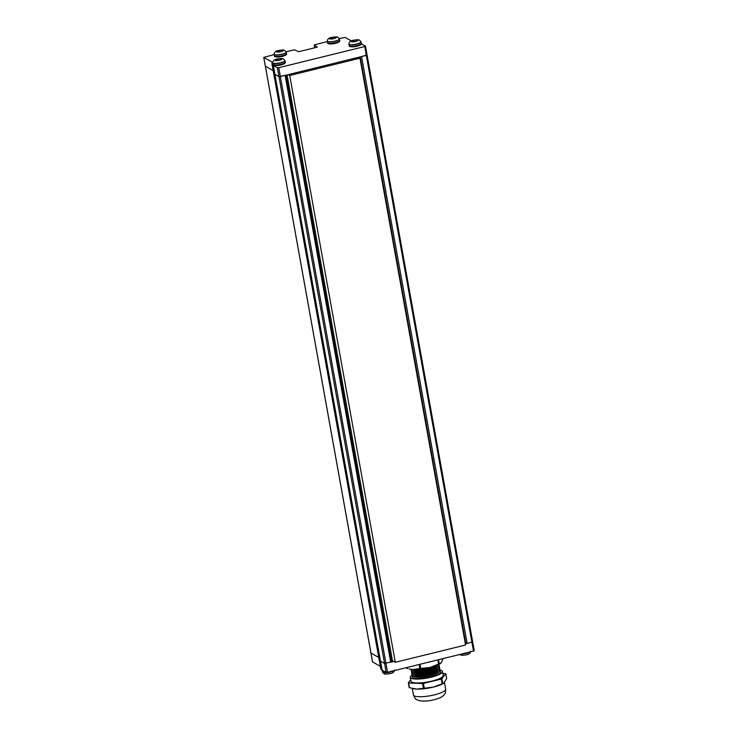 <?xml version="1.0" encoding="UTF-8"?>
<svg xmlns="http://www.w3.org/2000/svg" width="738" height="738" viewBox="0 0 738 738"><rect width="100%" height="100%" fill="white"/><g stroke="black" fill="none" stroke-linecap="round" stroke-linejoin="round"><path stroke-width="1.11" d="M465.383 643.268L359.886 56.983L465.355 643.232L467.136 643.416L472.661 641.848L367.054 55.092M472.634 641.931L474.257 650.713L473.492 651.1L387.542 672.272L386.168 672.336L384.572 663.462L380.504 661.193A29.179 6.67 169.8 0 1 379.147 659.624A29.16 6.67 -10.2 0 0 380.513 661.193L384.581 663.471L391.481 661.848L285.892 75.202M370.974 653.001L378.769 657.484M361.297 56.632L367.063 54.99M365.448 46.217L367.072 55.018L366.316 55.396L280.357 76.567L278.982 76.632L274.923 74.363L278.992 76.641L285.366 75.331M466.886 643.462L465.355 643.84M393.788 661.469L390.956 662.161M386.168 672.336L382.099 670.058A29.179 6.67 169.8 0 1 380.743 668.49L379.147 659.624A29.179 6.67 169.8 0 1 379.129 659.486M378.769 657.503L370.937 653.029M380.356 666.368L372.552 661.875M286.067 51.678L294.61 49.852L298.724 51.706L317.303 47.131L314.24 44.944L327.331 41.522M339.249 38.588L345.098 37.417L351.362 40.922M361.343 43.8A29.179 6.67 169.8 0 1 361.362 43.81L365.421 46.088L364.72 46.531L278.761 67.693L277.387 67.767L273.328 65.488A29.179 6.67 169.8 0 1 271.962 63.92A29.179 6.67 169.8 0 1 272.276 62.555A4.594 1.052 -10.2 0 0 272.322 62.333A4.594 1.052 -10.2 0 0 272.11 62.093L263.743 57.38L274.149 54.612M380.513 661.193L274.923 74.363A29.179 6.67 169.8 0 1 273.558 72.785L271.962 63.92M273.171 70.663L265.376 66.171M391.334 660.999L392.459 660.722L395.3 662.309L465.567 645.012L359.978 58.182L358.465 57.333M287.054 74.916L392.459 660.722M288.207 74.63L289.711 75.479L395.3 662.309M289.711 75.479L359.978 58.182M437.431 665.104L436.822 665.565A12.961 2.961 169.8 0 1 428.879 668.674A12.961 2.961 169.8 0 1 413.52 669.763L412.791 669.541M437.154 665.224A14.446 3.303 169.8 0 1 429.175 668.102A14.446 3.303 169.8 0 1 413.086 669.55M438.981 664.366A14.243 3.256 169.8 0 1 438.123 666.183A14.243 3.256 169.8 0 1 429.396 669.597A14.243 3.256 169.8 0 1 412.514 670.796A14.243 3.256 169.8 0 1 411.075 669.384M438.123 666.183L437.081 666.986A12.961 2.961 169.8 0 1 429.129 670.095A12.961 2.961 169.8 0 1 413.769 671.183L412.514 670.796M438.879 665.436A14.243 3.256 169.8 0 1 438.381 667.604A14.243 3.256 169.8 0 1 429.645 671.017A14.243 3.256 169.8 0 1 412.773 672.217A14.243 3.256 169.8 0 1 411.546 670.353M438.381 667.604L437.33 668.407A12.961 2.961 169.8 0 1 429.387 671.515A12.961 2.961 169.8 0 1 414.027 672.595L412.773 672.217M439.138 666.857A14.243 3.256 169.8 0 1 438.64 669.025A14.243 3.256 169.8 0 1 429.903 672.438A14.243 3.256 169.8 0 1 413.022 673.637A14.243 3.256 169.8 0 1 411.795 671.774M438.64 669.025L437.588 669.827A12.961 2.961 169.8 0 1 429.645 672.927A12.961 2.961 169.8 0 1 414.286 674.015L413.022 673.637M439.396 668.277A14.243 3.256 169.8 0 1 438.889 670.445A14.243 3.256 169.8 0 1 430.162 673.859A14.243 3.256 169.8 0 1 413.28 675.049A14.243 3.256 169.8 0 1 412.053 673.194M438.889 670.445L437.846 671.248A12.961 2.961 169.8 0 1 429.894 674.347A12.961 2.961 169.8 0 1 414.544 675.436L413.28 675.049M439.645 669.698A14.243 3.256 169.8 0 1 439.147 671.866A14.243 3.256 169.8 0 1 430.411 675.279A14.243 3.256 169.8 0 1 413.538 676.469A14.243 3.256 169.8 0 1 412.311 674.615M439.147 671.866L438.095 672.659A12.961 2.961 169.8 0 1 430.153 675.768A12.961 2.961 169.8 0 1 414.793 676.857L413.538 676.469M439.931 671.063A14.446 3.303 169.8 0 1 430.752 676.838A14.446 3.303 169.8 0 1 416.767 678.499A14.446 3.303 169.8 0 1 412.514 675.999M440.005 670.039A16.365 3.745 169.8 0 1 442.496 671.497A16.365 3.745 169.8 0 1 431.333 677.17A16.365 3.745 169.8 0 1 410.273 677.29A16.365 3.745 169.8 0 1 412.099 675.058M442.496 671.497L443.197 675.399A16.365 3.745 169.8 0 1 432.034 681.073A16.365 3.745 169.8 0 1 410.974 681.192L410.273 677.29M440.706 663.259A17.408 3.976 169.8 0 1 440.549 663.379A17.408 3.976 169.8 0 1 429.885 667.549A17.408 3.976 169.8 0 1 413.123 669.55A17.408 3.976 169.8 0 1 409.258 669.006L413.123 669.55L419.839 668.508L419.119 664.495M438.446 659.735L439.165 663.748A19.843 4.539 169.8 0 1 438.566 664.006L437.828 659.883M439.165 663.748L441.379 662.595L443.077 658.591M419.968 664.283L420.706 668.397A19.843 4.539 169.8 0 1 419.839 668.508M420.706 668.397L429.885 667.549L438.566 664.006M405.918 667.908L407.976 668.619M440.549 663.379L441.379 662.595M409.479 687.715L408.621 682.954A19.843 4.539 169.8 0 1 408.354 682.798L409.212 687.567A19.843 4.539 169.8 0 0 409.479 687.715L416.638 689.107L423.4 688.314A19.843 4.539 169.8 0 0 424.276 688.213L433.4 687.096L442.136 683.812A19.843 4.539 169.8 0 0 442.735 683.554L443.289 683.462A17.408 3.976 169.8 0 1 433.4 687.096A17.408 3.976 169.8 0 1 416.638 689.107A17.408 3.976 169.8 0 1 413.695 688.785L413.114 688.674M442.735 683.554L441.877 678.785A19.843 4.539 169.8 0 1 441.278 679.043L423.418 683.443A19.843 4.539 169.8 0 1 422.542 683.545L408.621 682.954M442.136 683.812L441.278 679.043M442.855 673.526L445.54 673.637A19.843 4.539 169.8 0 1 445.817 673.794L441.877 678.785M443.824 683.13L446.674 678.554L445.817 673.794M424.276 688.213L423.418 683.443M423.4 688.314L422.542 683.545M408.354 682.798L410.725 679.79M281.492 58.892A3.183 0.729 -10.2 0 0 280.901 58.736A2.362 0.544 169.8 0 1 280.929 58.708L280.385 58.689A2.362 0.544 169.8 0 1 280.283 58.708A3.183 0.729 -10.2 0 0 277.949 58.994A2.362 0.544 169.8 0 1 277.875 58.985L277.174 59.16A3.183 0.729 -10.2 0 0 275.56 59.879A2.362 0.544 169.8 0 1 275.459 59.898L275.302 60.092A2.362 0.544 169.8 0 1 275.385 60.101A3.183 0.729 -10.2 0 0 275.698 60.433A3.183 0.729 -10.2 0 0 276.113 60.507A2.362 0.544 169.8 0 1 276.086 60.534L276.639 60.562A2.362 0.544 169.8 0 1 276.732 60.534A3.183 0.729 -10.2 0 0 279.065 60.258A2.362 0.544 169.8 0 1 279.139 60.258L279.84 60.092A2.362 0.544 169.8 0 1 279.859 60.064A3.183 0.729 -10.2 0 0 281.427 59.4A3.183 0.729 -10.2 0 0 281.464 59.372A2.362 0.544 169.8 0 1 281.565 59.344L281.722 59.151A2.362 0.544 169.8 0 1 281.639 59.151A3.183 0.729 -10.2 0 0 281.492 58.892M281.012 59.335L280.901 58.736L281.012 59.335L281.639 59.151M276.123 60.544L275.385 60.101M277.423 60.498L277.174 59.16A2.362 0.544 169.8 0 1 277.156 59.188L275.56 59.879M280.283 58.708L277.949 58.994M282.783 50.368A3.183 0.729 -10.2 0 0 282.193 50.221A2.362 0.544 169.8 0 1 282.22 50.193L281.676 50.166A2.362 0.544 169.8 0 1 281.575 50.193A3.183 0.729 -10.2 0 0 279.241 50.47A2.362 0.544 169.8 0 1 279.167 50.47L278.466 50.636A3.183 0.729 -10.2 0 0 276.851 51.356A2.362 0.544 169.8 0 1 276.75 51.383L276.593 51.577A2.362 0.544 169.8 0 1 276.676 51.577A3.183 0.729 -10.2 0 0 276.99 51.909A3.183 0.729 -10.2 0 0 277.405 51.992A2.362 0.544 169.8 0 1 277.377 52.02L277.922 52.038A2.362 0.544 169.8 0 1 278.023 52.02A3.183 0.729 -10.2 0 0 280.357 51.734A2.362 0.544 169.8 0 1 280.431 51.743L281.132 51.568A2.362 0.544 169.8 0 1 281.15 51.54A3.183 0.729 -10.2 0 0 282.719 50.885A3.183 0.729 -10.2 0 0 282.755 50.848A2.362 0.544 169.8 0 1 282.848 50.83L283.005 50.636A2.362 0.544 169.8 0 1 282.931 50.627A3.183 0.729 -10.2 0 0 282.783 50.368M282.303 50.821L282.193 50.221L282.303 50.821L282.931 50.627M278.706 51.983L278.466 50.636A2.362 0.544 169.8 0 1 278.447 50.664L276.851 51.356M276.676 51.577L277.387 52.075M281.575 50.193L279.241 50.47M357.589 40.147A3.183 0.729 -10.2 0 0 356.998 40L356.482 39.944A2.362 0.544 169.8 0 1 356.38 39.972A3.183 0.729 -10.2 0 0 354.046 40.249A2.362 0.544 169.8 0 1 353.972 40.249L353.271 40.424A2.362 0.544 169.8 0 1 353.253 40.452A3.183 0.729 -10.2 0 0 351.657 41.134A2.362 0.544 169.8 0 1 351.556 41.162L351.399 41.356A2.362 0.544 169.8 0 1 351.482 41.356A3.183 0.729 -10.2 0 0 351.795 41.688A3.183 0.729 -10.2 0 0 352.211 41.771L352.211 41.771A2.362 0.544 169.8 0 1 352.183 41.798L352.727 41.826A2.362 0.544 169.8 0 1 352.829 41.798A3.183 0.729 -10.2 0 0 355.163 41.522A2.362 0.544 169.8 0 1 355.236 41.522L355.937 41.346A3.183 0.729 -10.2 0 0 357.524 40.664A3.183 0.729 -10.2 0 0 357.561 40.636A2.362 0.544 169.8 0 1 357.662 40.608L357.81 40.415A2.362 0.544 169.8 0 1 357.736 40.415A3.183 0.729 -10.2 0 0 357.589 40.147M357.109 40.599L356.998 40A2.362 0.544 169.8 0 1 357.026 39.972L357.109 40.599L357.736 40.415M351.482 41.356L352.211 41.808M353.253 40.452L351.657 41.134M356.38 39.972L354.046 40.249M335.965 37.269A3.183 0.729 -10.2 0 0 335.375 37.121A2.362 0.544 169.8 0 1 335.403 37.094L334.858 37.075A2.362 0.544 169.8 0 1 334.757 37.094A3.183 0.729 -10.2 0 0 332.423 37.38A2.362 0.544 169.8 0 1 332.349 37.37L331.648 37.546A2.362 0.544 169.8 0 1 331.63 37.573A3.183 0.729 -10.2 0 0 330.034 38.265A2.362 0.544 169.8 0 1 329.932 38.284L329.775 38.477A2.362 0.544 169.8 0 1 329.858 38.487A3.183 0.729 -10.2 0 0 330.172 38.819A3.183 0.729 -10.2 0 0 330.587 38.893A2.362 0.544 169.8 0 1 330.559 38.92L331.104 38.948A2.362 0.544 169.8 0 1 331.205 38.92A3.183 0.729 -10.2 0 0 333.539 38.644A2.362 0.544 169.8 0 1 333.613 38.644L334.314 38.468A3.183 0.729 -10.2 0 0 335.901 37.786A3.183 0.729 -10.2 0 0 335.938 37.758A2.362 0.544 169.8 0 1 336.039 37.73L336.187 37.537A2.362 0.544 169.8 0 1 336.113 37.537A3.183 0.729 -10.2 0 0 335.965 37.269M335.486 37.721L335.375 37.121L335.486 37.721L336.113 37.537M329.858 38.487L330.569 38.976M331.63 37.573L330.034 38.265M334.757 37.094L332.423 37.38M473.492 651.1L364.72 46.531M361.546 56.577L467.136 643.416M390.725 662.226L285.136 75.396M278.761 67.693L385.956 663.407M384.581 663.471L278.992 76.641M263.798 57.435L372.579 662.004M360.218 56.9L465.761 643.481M387.542 672.272L385.946 663.407M382.099 670.058L380.504 661.193M278.982 76.632L277.387 67.767M274.923 74.363L273.328 65.488M272.211 62.665L272.11 62.093M314.296 45L314.794 47.749M393.954 670.685A6.162 1.411 169.8 0 1 390.374 672.032A6.162 1.411 169.8 0 1 382.478 672.152A6.162 1.411 169.8 0 1 382.441 672.023M393.299 670.851A6.181 1.411 169.8 0 1 390.347 671.838A6.181 1.411 169.8 0 1 382.395 671.894L382.478 672.152C384.849 674.486 383.843 674.431 390.107 673.619C392.837 673.157 394.323 671.949 394.581 669.975M384.028 671.137A6.181 1.411 169.8 0 1 382.136 670.482L382.395 671.894M470.051 651.949A6.162 1.411 169.8 0 1 466.471 653.287A6.162 1.411 169.8 0 1 461.757 653.997M469.396 652.115A6.181 1.411 169.8 0 1 466.444 653.102A6.181 1.411 169.8 0 1 462.827 653.73M413.446 694.947A16.365 3.745 -10.2 0 0 434.507 694.827A16.365 3.745 -10.2 0 0 445.669 689.154C445.558 694.938 444.387 693.803 443.75 695.214C443.012 695.602 443.187 697.179 434.119 699.725C427.699 701.294 422.413 701.506 418.261 700.344C416.666 698.932 416.112 701.201 413.446 694.947L412.284 688.489M280.588 59.824L280.385 58.689M280.735 62.675A6.162 1.411 -10.2 0 0 284.914 60.461C282.534 58.127 283.54 58.191 277.276 58.994C274.554 59.455 273.06 60.673 272.802 62.638A6.162 1.411 -10.2 0 0 280.735 62.675M280.809 58.634A3.478 0.793 -10.2 0 0 277.46 59.031A3.478 0.793 -10.2 0 0 275.154 60.027A3.478 0.793 -10.2 0 0 276.215 60.617A3.478 0.793 -10.2 0 0 279.564 60.212A3.478 0.793 -10.2 0 0 281.861 59.224A3.478 0.793 -10.2 0 0 280.809 58.634M272.82 62.776A6.181 1.411 -10.2 0 0 272.82 62.915A6.181 1.411 -10.2 0 0 280.772 62.868A6.181 1.411 -10.2 0 0 284.997 60.728A6.181 1.411 -10.2 0 0 284.942 60.599M281.03 64.28A6.181 1.411 -10.2 0 0 285.246 62.14C285.809 63.025 284.388 63.966 280.975 64.944C277.239 66.005 272.414 65.627 273.069 64.326A6.181 1.411 -10.2 0 0 281.03 64.28M274.029 64.879A5.36 1.227 -10.2 0 0 280.92 64.935M278.134 60.424L277.875 58.985M281.879 51.3L281.676 50.166M282.027 54.16A6.162 1.411 -10.2 0 0 286.196 51.946C283.826 49.612 284.831 49.667 278.558 50.479C275.837 50.94 274.351 52.149 274.093 54.123A6.162 1.411 -10.2 0 0 282.027 54.16M282.101 50.11A3.478 0.793 -10.2 0 0 278.743 50.516A3.478 0.793 -10.2 0 0 276.446 51.503A3.478 0.793 -10.2 0 0 277.497 52.094A3.478 0.793 -10.2 0 0 280.855 51.697A3.478 0.793 -10.2 0 0 283.152 50.701A3.478 0.793 -10.2 0 0 282.101 50.11M274.112 54.261A6.181 1.411 -10.2 0 0 274.112 54.4A6.181 1.411 -10.2 0 0 282.064 54.354A6.181 1.411 -10.2 0 0 286.279 52.214A6.181 1.411 -10.2 0 0 286.224 52.075M282.322 55.756A6.181 1.411 -10.2 0 0 286.538 53.616C287.1 54.511 285.68 55.442 282.267 56.42C278.53 57.49 273.706 57.103 274.361 55.811A6.181 1.411 -10.2 0 0 282.322 55.756M275.32 56.356A5.36 1.227 -10.2 0 0 282.211 56.411M279.425 51.9L279.167 50.47M356.685 41.088L356.482 39.944M356.832 43.939A6.162 1.411 -10.2 0 0 361.002 41.725C358.631 39.391 359.637 39.446 353.373 40.258C350.642 40.719 349.157 41.937 348.899 43.902A6.162 1.411 -10.2 0 0 356.832 43.939M356.906 39.898A3.478 0.793 -10.2 0 0 353.548 40.295A3.478 0.793 -10.2 0 0 351.251 41.282A3.478 0.793 -10.2 0 0 352.303 41.872A3.478 0.793 -10.2 0 0 355.661 41.476A3.478 0.793 -10.2 0 0 357.958 40.479A3.478 0.793 -10.2 0 0 356.906 39.898M348.917 44.04A6.181 1.411 -10.2 0 0 348.917 44.179A6.181 1.411 -10.2 0 0 356.869 44.132A6.181 1.411 -10.2 0 0 361.085 41.992A6.181 1.411 -10.2 0 0 361.039 41.863M357.127 45.544A6.181 1.411 -10.2 0 0 361.343 43.394C361.906 44.289 360.485 45.221 357.072 46.199C353.336 47.269 348.511 46.881 349.166 45.59A6.181 1.411 -10.2 0 0 357.127 45.544M350.126 46.143A5.36 1.227 -10.2 0 0 357.017 46.19M353.511 41.762L353.271 40.424M354.231 41.679L353.972 40.249M335.061 38.21L334.858 37.075M335.209 41.06A6.162 1.411 -10.2 0 0 339.379 38.846C337.008 36.513 338.013 36.577 331.749 37.38C329.019 37.841 327.534 39.059 327.275 41.024A6.162 1.411 -10.2 0 0 335.209 41.06M335.283 37.02A3.478 0.793 -10.2 0 0 331.934 37.417A3.478 0.793 -10.2 0 0 329.628 38.413A3.478 0.793 -10.2 0 0 330.679 39.003A3.478 0.793 -10.2 0 0 334.037 38.597A3.478 0.793 -10.2 0 0 336.334 37.61A3.478 0.793 -10.2 0 0 335.283 37.02M327.294 41.162A6.181 1.411 -10.2 0 0 327.294 41.3A6.181 1.411 -10.2 0 0 335.246 41.254A6.181 1.411 -10.2 0 0 339.462 39.114A6.181 1.411 -10.2 0 0 339.415 38.985M335.504 42.666A6.181 1.411 -10.2 0 0 339.72 40.516C340.283 41.411 338.862 42.343 335.449 43.33C331.713 44.391 326.888 44.012 327.543 42.712A6.181 1.411 -10.2 0 0 335.504 42.666M328.502 43.265A5.36 1.227 -10.2 0 0 335.393 43.311M331.888 38.883L331.648 37.546M332.607 38.81L332.349 37.37M273.586 72.924L379.147 659.624M365.476 46.143L472.661 641.848M285.929 75.193L391.481 661.848M265.366 66.282L372.524 661.949M474.257 650.713L472.661 641.885M265.339 66.245L263.743 57.38M314.24 44.944L314.748 47.758M459.479 654.551L462.2 655.362L466.204 654.883C468.925 654.421 470.42 653.213 470.669 651.239M444.488 682.604L445.669 689.154M285.246 62.14L284.914 60.461M272.802 62.638L273.069 64.326M280.984 59.658L280.892 59.123M286.538 53.616L286.196 51.946M274.093 54.123L274.361 55.811M282.276 51.134L282.174 50.608M361.343 43.394L361.002 41.725M348.899 43.902L349.166 45.59M357.081 40.922L356.98 40.387M339.72 40.516L339.379 38.846M327.275 41.024L327.543 42.712M335.458 38.044L335.356 37.509"/></g></svg>
